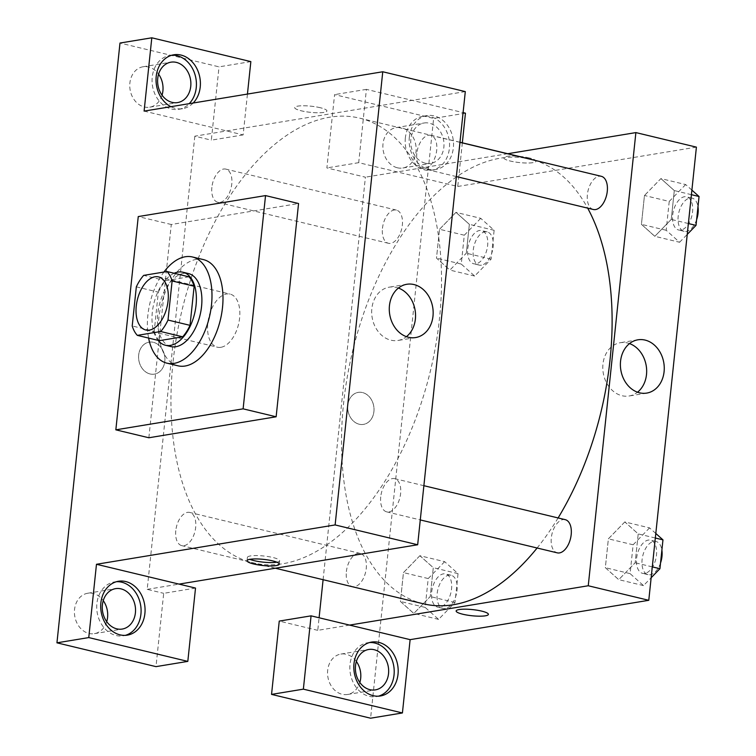 <?xml version="1.0" encoding="UTF-8"?>
<svg xmlns="http://www.w3.org/2000/svg" width="756" height="756" viewBox="0 0 756 756"><rect width="100%" height="100%" fill="white"/><g stroke="black" fill="none" stroke-linecap="round" stroke-linejoin="round"><path stroke-width="0.57" stroke-dasharray="3.78 2.83" d="M220.903 347.297A27.301 15.262 103.5 0 1 217.322 347.193A27.301 15.262 103.5 0 1 208.864 317.076A27.301 15.262 103.5 0 1 230.089 294.093A27.301 15.262 103.5 0 1 239.189 321.12A27.301 15.262 103.5 0 1 220.903 347.297M136.326 286.855L158.335 292.137L154.224 331.251L132.215 325.959M159.355 340.654A36.666 20.497 103.5 0 1 154.224 331.251M158.335 292.137A36.666 20.497 103.5 0 1 165.668 280.674L143.649 275.392M189 276.828L165.668 280.674M174.182 273.266A37.545 20.988 -76.5 0 0 152.306 312.351A37.545 20.988 -76.5 0 0 158.07 340.342M170.913 346.569A37.545 20.988 103.5 0 1 157.806 313.674A37.545 20.988 103.5 0 1 188.452 273.559M148.611 338.074A54.602 30.533 103.5 0 1 163.929 272.047M177.934 365.8A54.602 30.533 103.5 0 1 161.009 305.575A54.602 30.533 103.5 0 1 203.449 259.61M148.856 437.762L171.272 224.504L298.554 203.525M193.177 103.014A27.301 22.028 -99.4 0 1 182.659 108.666A27.301 22.028 -99.4 0 1 170.884 106.691M144.103 111.104L243.148 134.908L247.439 94.075M171.81 55.226A27.301 22.028 80.6 0 0 169.798 55.443A27.301 22.028 80.6 0 0 152.23 77.093A27.301 22.028 80.6 0 0 178.681 109.318A27.301 22.028 80.6 0 0 189.198 103.676M162.049 95.19A20.478 16.528 -99.4 0 1 149.726 107.172A20.478 16.528 -99.4 0 1 130.089 89.662A20.478 16.528 -99.4 0 1 143.064 66.764A20.478 16.528 -99.4 0 1 148.497 66.982A20.478 16.528 -99.4 0 1 158.59 74.164M250.85 61.605L219.032 66.849L119.987 43.045M243.148 134.908L211.33 140.153L219.032 66.849M465.299 91.599L194.821 136.184L211.33 140.153M116.471 581.704A27.301 22.028 80.6 0 0 114.468 581.922A27.301 22.028 80.6 0 0 96.891 603.572A27.301 22.028 80.6 0 0 123.351 635.796A27.301 22.028 80.6 0 0 125.316 635.361M106.719 621.668A20.478 16.528 -99.4 0 1 94.396 633.651A20.478 16.528 -99.4 0 1 88.962 633.443A20.478 16.528 -99.4 0 1 74.428 612.804A20.478 16.528 -99.4 0 1 87.734 593.243A20.478 16.528 -99.4 0 1 103.251 600.633M195.52 588.073L163.693 593.328L155.991 666.631M194.821 136.184L147.193 589.359L163.693 593.328M147.193 589.359L179.011 584.114M171.272 224.504L138.254 216.575M320.251 107.711A16.207 3.09 -174 0 0 303.61 105.764A16.207 3.09 -174 0 0 294.679 107.569A16.207 3.09 -174 0 0 310.48 112.332A16.207 3.09 -174 0 0 326.923 110.962A16.207 3.09 -174 0 0 320.251 107.711A16.207 3.09 6 0 1 326.923 110.962A16.207 3.09 6 0 1 310.48 112.342A16.207 3.09 6 0 1 294.679 107.579A16.207 3.09 6 0 1 303.61 105.764A16.207 3.09 6 0 1 320.242 107.711M398.412 288.055A26.999 21.792 80.6 0 0 389.227 287.176A26.999 21.792 80.6 0 0 372.122 317.359A26.999 21.792 80.6 0 0 398.015 340.455A26.999 21.792 80.6 0 0 406.426 336.666M150.085 373.974A16.207 13.079 80.6 0 0 154.385 374.135A16.207 13.079 80.6 0 0 164.657 356.019A16.207 13.079 80.6 0 0 149.112 342.147A16.207 13.079 80.6 0 0 138.584 357.626A16.207 13.079 80.6 0 0 150.085 373.974A16.207 13.079 -99.4 0 1 138.584 357.626A16.207 13.079 -99.4 0 1 149.112 342.147A16.207 13.079 -99.4 0 1 164.657 356.019A16.207 13.079 -99.4 0 1 154.385 374.135A16.207 13.079 -99.4 0 1 150.085 373.974M276.838 562.171A16.207 3.09 -174 0 0 279.644 560.772A16.207 3.09 -174 0 0 263.844 556.01A16.207 3.09 -174 0 0 247.401 557.38A16.207 3.09 -174 0 0 249.849 559.336M380.722 496.9A17.067 9.544 -76.5 0 0 386.675 511.85A17.067 9.544 -76.5 0 0 399.943 497.486A17.067 9.544 -76.5 0 0 394.651 478.661A17.067 9.544 -76.5 0 0 380.722 496.9M175.789 530.684A17.067 9.544 -76.5 0 0 181.752 545.634A17.067 9.544 -76.5 0 0 195.01 531.27A17.067 9.544 -76.5 0 0 189.728 512.445A17.067 9.544 -76.5 0 0 175.789 530.684M416.811 153.553A17.067 9.544 -76.5 0 0 422.765 168.503A17.067 9.544 -76.5 0 0 436.032 154.148A17.067 9.544 -76.5 0 0 430.74 135.324A17.067 9.544 -76.5 0 0 416.811 153.553M211.878 187.337A17.067 9.544 -76.5 0 0 217.832 202.287A17.067 9.544 -76.5 0 0 231.1 187.923A17.067 9.544 -76.5 0 0 225.808 169.108A17.067 9.544 -76.5 0 0 211.878 187.337M172.992 362.445A228.662 127.84 -76.5 0 0 252.816 562.814A228.662 127.84 -76.5 0 0 430.551 370.345A228.662 127.84 -76.5 0 0 359.667 118.144A228.662 127.84 -76.5 0 0 172.992 362.445M423.398 603.798A228.662 127.84 103.5 0 1 343.574 403.439A228.662 127.84 103.5 0 1 530.249 159.138M533.868 160.111A228.662 127.84 103.5 0 1 587.677 208.136M558.108 517.945A228.662 127.84 103.5 0 1 537.11 548.005M565.233 519.655A17.067 9.544 -76.5 0 0 562.993 519.589A17.067 9.544 -76.5 0 0 551.304 537.885A17.067 9.544 -76.5 0 0 557.257 552.844M382.46 228.331A17.067 9.544 103.5 0 1 396.39 210.092A17.067 9.544 103.5 0 1 402.079 226.989A17.067 9.544 103.5 0 1 390.654 243.347A17.067 9.544 103.5 0 1 388.414 243.281A17.067 9.544 103.5 0 1 382.46 228.331M346.371 571.668A17.067 9.544 103.5 0 1 360.3 553.439A17.067 9.544 103.5 0 1 365.989 570.326A17.067 9.544 103.5 0 1 354.564 586.694A17.067 9.544 103.5 0 1 352.334 586.628A17.067 9.544 103.5 0 1 346.371 571.668M593.347 209.497A17.067 9.544 103.5 0 1 587.384 194.547A17.067 9.544 103.5 0 1 601.322 176.318M349.593 625.099L317.766 630.343L319.089 617.775M323.095 579.701L365.403 177.178L326.885 167.926L334.587 94.613L433.632 118.418L370.591 718.2M507.711 153.723L365.403 177.178M359.176 424.22A16.207 13.079 80.6 0 0 363.485 424.39A16.207 13.079 80.6 0 0 373.748 406.265A16.207 13.079 80.6 0 0 358.202 392.392A16.207 13.079 80.6 0 0 347.675 407.881A16.207 13.079 80.6 0 0 359.176 424.22A16.207 13.079 -99.4 0 1 347.684 407.881A16.207 13.079 -99.4 0 1 358.212 392.392A16.207 13.079 -99.4 0 1 373.757 406.265A16.207 13.079 -99.4 0 1 363.485 424.39A16.207 13.079 -99.4 0 1 359.185 424.22M397.41 167.794A20.478 16.528 80.6 0 0 402.844 168.002A20.478 16.528 80.6 0 0 415.819 145.114A20.478 16.528 80.6 0 0 396.182 127.594A20.478 16.528 80.6 0 0 382.886 147.146A20.478 16.528 80.6 0 0 397.41 167.794M356.369 661.462A20.478 16.528 80.6 0 0 340.852 654.072A20.478 16.528 80.6 0 0 327.556 673.624A20.478 16.528 80.6 0 0 342.081 694.263A20.478 16.528 80.6 0 0 347.514 694.48A20.478 16.528 80.6 0 0 359.837 682.498M317.766 630.343L279.248 621.092M425.259 163.201A20.478 16.528 -99.4 0 1 410.735 142.563A20.478 16.528 -99.4 0 1 424.031 123.001A20.478 16.528 -99.4 0 1 429.465 123.219A20.478 16.528 -99.4 0 1 443.989 143.857A20.478 16.528 -99.4 0 1 430.693 163.409A20.478 16.528 -99.4 0 1 425.259 163.201M405.348 137.923A27.301 22.028 80.6 0 0 431.799 170.147A27.301 22.028 80.6 0 0 449.102 139.624A27.301 22.028 80.6 0 0 422.916 116.273A27.301 22.028 80.6 0 0 405.348 137.923M409.327 137.261A27.301 22.028 -99.4 0 1 426.894 115.611A27.301 22.028 -99.4 0 1 453.08 138.972A27.301 22.028 -99.4 0 1 435.777 169.495A27.301 22.028 -99.4 0 1 409.327 137.261M369.589 642.534A27.301 22.028 80.6 0 0 367.586 642.742A27.301 22.028 80.6 0 0 350.019 664.392A27.301 22.028 80.6 0 0 376.469 696.626A27.301 22.028 80.6 0 0 378.435 696.182M462.341 142.818L457.749 186.477L358.703 162.672L366.405 89.369L463.088 112.606M366.405 89.369L334.587 94.613M465.45 113.173L433.632 118.418M358.703 162.672L326.885 167.926M480.731 218.323L464.297 235.21L461.264 264.071L474.664 276.044L491.098 259.157L494.131 230.296L480.731 218.323L455.962 212.379L439.529 229.266L436.495 258.117L449.896 270.09L466.32 253.175M474.664 276.044L449.896 270.09L466.329 253.203L469.363 224.343L455.981 212.341M491.098 259.157L466.329 253.203L469.363 224.343L455.962 212.379L439.538 229.295M464.297 235.21L439.529 229.266L436.495 258.117L449.886 270.128M691.891 190.115L685.654 184.549L660.895 178.596L644.471 195.511M685.654 184.549L669.221 201.436L644.462 195.483L641.428 224.343L654.828 236.307L671.262 219.42L674.295 190.569L660.895 178.596L644.462 195.483L641.428 224.343L654.809 236.344M669.221 201.436L666.187 230.287L679.587 242.26L654.828 236.307L671.252 219.391M688.376 223.54L671.262 219.42L674.295 190.569L660.905 178.558M655.802 533.462L649.565 527.886L624.806 521.933L608.382 538.858L605.339 567.68L618.729 579.682L635.163 562.738L638.206 533.906L624.825 521.905M444.641 561.67L428.208 578.557L425.174 607.418L438.575 619.381L455.008 602.494L458.041 573.643L444.641 561.67L419.882 555.717L403.458 572.642L400.415 601.464L413.797 613.466L430.24 596.512L433.282 567.69L419.892 555.688M696.408 147.136L457.749 186.477M629.521 343.593A26.999 21.792 80.6 0 0 627.499 342.988A26.999 21.792 80.6 0 0 620.336 342.704A26.999 21.792 80.6 0 0 603.231 372.897A26.999 21.792 80.6 0 0 629.124 395.993A26.999 21.792 80.6 0 0 637.535 392.203M488.395 614.373L488.395 614.373A16.207 3.09 -174 0 0 472.594 609.61A16.207 3.09 -174 0 0 456.142 610.98L456.142 610.98M529.342 157.957A16.207 3.09 -174 0 0 512.7 156.01A16.207 3.09 -174 0 0 503.779 157.815A16.207 3.09 -174 0 0 519.58 162.578A16.207 3.09 -174 0 0 536.023 161.208A16.207 3.09 -174 0 0 529.342 157.957A16.207 3.09 6 0 1 536.023 161.208A16.207 3.09 6 0 1 519.58 162.587A16.207 3.09 6 0 1 503.779 157.824A16.207 3.09 6 0 1 512.7 156.01A16.207 3.09 6 0 1 529.342 157.957M649.565 527.886L633.131 544.774L630.107 573.634L643.498 585.598L651.152 577.745M644.783 573.407A17.067 9.544 103.5 0 1 642.543 573.341A17.067 9.544 103.5 0 1 637.261 554.517A17.067 9.544 103.5 0 1 650.519 540.153A17.067 9.544 103.5 0 1 656.208 557.04A17.067 9.544 103.5 0 1 644.783 573.407M624.806 521.933L608.372 538.83L605.339 567.68L618.739 579.654L635.172 562.766L638.206 533.906L624.806 521.933M633.131 544.774L608.372 538.83M630.107 573.634L605.339 567.68M643.498 585.598L618.739 579.654M652.286 566.877L635.172 562.766M655.32 538.017L638.206 533.906M660.536 562.984A17.067 9.544 103.5 0 1 650.283 574.73A17.067 9.544 103.5 0 1 648.053 574.664A17.067 9.544 103.5 0 1 642.761 555.84A17.067 9.544 103.5 0 1 656.028 541.476A17.067 9.544 103.5 0 1 661.887 550.132M679.587 242.26L687.232 234.398M680.872 230.06A17.067 9.544 103.5 0 1 678.633 229.994A17.067 9.544 103.5 0 1 673.341 211.17A17.067 9.544 103.5 0 1 686.609 196.815A17.067 9.544 103.5 0 1 692.298 213.702A17.067 9.544 103.5 0 1 680.872 230.06M666.187 230.287L641.428 224.343M691.409 194.679L674.295 190.569M696.626 219.637A17.067 9.544 103.5 0 1 686.372 231.383A17.067 9.544 103.5 0 1 684.133 231.317A17.067 9.544 103.5 0 1 678.85 212.493A17.067 9.544 103.5 0 1 692.109 198.129A17.067 9.544 103.5 0 1 697.977 206.785M439.86 607.191A17.067 9.544 103.5 0 1 437.62 607.115A17.067 9.544 103.5 0 1 432.328 588.3A17.067 9.544 103.5 0 1 445.596 573.936A17.067 9.544 103.5 0 1 451.285 590.823A17.067 9.544 103.5 0 1 439.86 607.191M419.882 555.717L403.449 572.604L400.415 601.464L413.815 613.437L430.249 596.55L433.282 567.69L419.882 555.717M428.208 578.557L403.449 572.604M425.174 607.418L400.415 601.464M438.575 619.381L413.815 613.437M455.008 602.494L430.249 596.55M458.041 573.643L433.282 567.69M445.36 608.514A17.067 9.544 103.5 0 1 443.12 608.438A17.067 9.544 103.5 0 1 437.837 589.623A17.067 9.544 103.5 0 1 451.096 575.259A17.067 9.544 103.5 0 1 456.785 592.146A17.067 9.544 103.5 0 1 445.36 608.514M475.94 263.844A17.067 9.544 103.5 0 1 473.71 263.778A17.067 9.544 103.5 0 1 468.418 244.953A17.067 9.544 103.5 0 1 481.685 230.589A17.067 9.544 103.5 0 1 487.365 247.486A17.067 9.544 103.5 0 1 475.94 263.844M461.264 264.071L436.495 258.117M494.131 230.296L469.363 224.343M481.449 265.167A17.067 9.544 103.5 0 1 479.209 265.101A17.067 9.544 103.5 0 1 473.917 246.276A17.067 9.544 103.5 0 1 487.185 231.912A17.067 9.544 103.5 0 1 492.874 248.8A17.067 9.544 103.5 0 1 481.449 265.167M145.795 330.003L217.322 347.193M158.552 276.904L230.089 294.093M173.776 54.791L169.798 55.443M182.659 108.666L178.681 109.318M149.726 107.172L177.575 102.589M143.064 66.764L170.913 62.181M118.446 581.26L114.468 581.922M127.32 635.144L123.351 635.796M94.396 633.651L122.236 629.058M87.734 593.243L115.573 588.65M406.832 284.275L389.227 287.176M415.611 337.554L398.015 340.455M279.295 564.127L279.644 560.772M247.051 560.744L247.401 557.38M459.979 142.251L359.667 118.144M275.364 568.228L252.816 562.814M386.675 511.85L420.279 519.93M394.651 478.661L423.88 485.692M396.39 210.092L225.808 169.108M388.414 243.281L217.832 202.287M360.3 553.439L189.728 512.445M352.334 586.628L181.752 545.634M459.969 142.345L430.74 135.324M456.369 176.583L422.765 168.503M402.844 168.002L430.693 163.409M396.182 127.594L424.031 123.001M426.894 115.611L422.916 116.273M435.777 169.495L431.799 170.147M347.514 694.48L375.354 689.888M340.852 654.072L368.692 649.48M371.565 642.09L367.586 642.742M380.448 695.964L376.469 696.626M637.941 339.803L620.336 342.704M646.72 393.092L629.124 395.993M656.028 541.476L650.519 540.153M648.053 574.664L642.543 573.341M692.109 198.129L686.609 196.815M684.133 231.317L678.633 229.994M451.096 575.259L445.596 573.936M443.12 608.438L437.62 607.115M487.185 231.912L481.685 230.589M479.209 265.101L473.71 263.778"/><path stroke-width="1.13" d="M149.367 330.107A27.301 15.262 103.5 0 1 145.795 330.003A27.301 15.262 103.5 0 1 137.327 299.886A27.301 15.262 103.5 0 1 158.552 276.904A27.301 15.262 103.5 0 1 167.652 303.931A27.301 15.262 103.5 0 1 149.367 330.107M168.012 320.053L172.122 280.949A36.666 20.497 103.5 0 0 166.991 271.536L143.649 275.392A36.666 20.497 103.5 0 0 136.326 286.855L132.215 325.959A36.666 20.497 103.5 0 0 137.346 335.371L160.688 331.515A36.666 20.497 103.5 0 0 168.012 320.053L190.03 325.345L194.141 286.24L172.122 280.949M137.346 335.371L159.355 340.654L182.697 336.807L160.688 331.515M166.991 271.536L189 276.828A36.666 20.497 103.5 0 1 194.141 286.24M190.03 325.345A36.666 20.497 103.5 0 1 182.697 336.807M158.07 340.342A37.545 20.988 -76.5 0 0 165.413 345.246A37.545 20.988 -76.5 0 0 194.594 313.645A37.545 20.988 -76.5 0 0 182.952 272.236A37.545 20.988 -76.5 0 0 174.182 273.266M182.952 272.236L188.452 273.559A37.545 20.988 103.5 0 1 200.973 310.716A37.545 20.988 103.5 0 1 175.836 346.72A37.545 20.988 103.5 0 1 170.913 346.569L165.413 345.246M163.929 272.047A54.602 30.533 103.5 0 1 192.44 256.974A54.602 30.533 103.5 0 1 210.641 311.018A54.602 30.533 103.5 0 1 174.078 363.381A54.602 30.533 103.5 0 1 166.925 363.163A54.602 30.533 103.5 0 1 148.611 338.074M192.44 256.974L203.449 259.61A54.602 30.533 103.5 0 1 221.65 313.664A54.602 30.533 103.5 0 1 185.088 366.027A54.602 30.533 103.5 0 1 177.934 365.8L166.925 363.163M243.12 408.845L115.838 429.833L138.254 216.575L265.536 195.587L243.12 408.845L276.138 416.783L148.856 437.762L115.838 429.833M265.536 195.587L298.554 203.525L276.138 416.783M119.987 43.045L56.946 642.827L88.764 637.582L96.475 564.278L335.125 524.938L382.763 71.763L144.103 111.104L151.805 37.8L119.987 43.045M170.884 106.691A27.301 22.028 -99.4 0 1 156.209 76.441A27.301 22.028 -99.4 0 1 173.776 54.791A27.301 22.028 -99.4 0 1 197.996 71.111A27.301 22.028 -99.4 0 1 193.177 103.014M247.439 94.075L250.85 61.605L151.805 37.8M189.198 103.676A27.301 22.028 80.6 0 0 194.453 72.916A27.301 22.028 80.6 0 0 171.81 55.226M176.346 62.389A20.478 16.528 -99.4 0 1 190.871 83.028A20.478 16.528 -99.4 0 1 177.575 102.589A20.478 16.528 -99.4 0 1 157.938 85.069A20.478 16.528 -99.4 0 1 170.913 62.181A20.478 16.528 -99.4 0 1 176.346 62.389M158.59 74.164A20.478 16.528 -99.4 0 1 162.049 95.19M100.869 602.91A27.301 22.028 -99.4 0 1 118.446 581.26A27.301 22.028 -99.4 0 1 144.623 604.62A27.301 22.028 -99.4 0 1 127.32 635.144A27.301 22.028 -99.4 0 1 100.869 602.91M96.475 564.278L195.52 588.073L187.809 661.387L88.764 637.582M125.316 635.361A27.301 22.028 80.6 0 0 140.644 605.272A27.301 22.028 80.6 0 0 116.471 581.704M121.007 588.867A20.478 16.528 -99.4 0 1 135.532 609.506A20.478 16.528 -99.4 0 1 122.236 629.058A20.478 16.528 -99.4 0 1 116.802 628.85A20.478 16.528 -99.4 0 1 102.277 608.211A20.478 16.528 -99.4 0 1 115.573 588.65A20.478 16.528 -99.4 0 1 121.007 588.867M103.251 600.633A20.478 16.528 -99.4 0 1 106.719 621.668M187.809 661.387L155.991 666.631L56.946 642.827M179.011 584.114L417.671 544.764L465.299 91.599L382.763 71.763M432.99 316.14A26.999 21.792 -99.4 0 1 415.611 337.554A26.999 21.792 -99.4 0 1 389.718 314.458A26.999 21.792 -99.4 0 1 406.832 284.275A26.999 21.792 -99.4 0 1 432.99 316.14M417.671 544.764L335.125 524.938M406.426 336.666A26.999 21.792 80.6 0 0 415.384 319.041A26.999 21.792 80.6 0 0 398.412 288.055M253.723 563.995A16.207 3.09 6 0 1 247.051 560.744A16.207 3.09 6 0 1 263.494 559.364A16.207 3.09 6 0 1 279.295 564.127A16.207 3.09 6 0 1 270.365 565.942A16.207 3.09 6 0 1 253.723 563.995M249.849 559.336A16.207 3.09 -174 0 0 254.073 560.631A16.207 3.09 -174 0 0 276.838 562.171M459.979 142.251L530.249 159.138A228.662 127.84 103.5 0 1 533.868 160.111M587.677 208.136A228.662 127.84 103.5 0 1 558.108 517.945M537.11 548.005A228.662 127.84 103.5 0 1 453.364 604.724A228.662 127.84 103.5 0 1 423.398 603.798L275.364 568.228M420.279 519.93L557.257 552.844A17.067 9.544 -76.5 0 0 570.525 538.48A17.067 9.544 -76.5 0 0 565.233 519.655L423.88 485.692M459.969 142.345L601.322 176.318A17.067 9.544 103.5 0 1 607.011 193.205A17.067 9.544 103.5 0 1 595.577 209.563A17.067 9.544 103.5 0 1 593.347 209.497L456.369 176.583M319.089 617.775L323.095 579.701M349.593 625.099L311.075 615.847L303.364 689.151L402.419 712.955L410.121 639.652L349.593 625.099L588.253 585.758L635.881 132.593L507.711 153.723M359.837 682.498A20.478 16.528 80.6 0 0 356.369 661.462M303.364 689.151L271.546 694.395L370.591 718.2L402.419 712.955M271.546 694.395L279.248 621.092L311.075 615.847M369.92 689.68A20.478 16.528 -99.4 0 1 355.396 669.032A20.478 16.528 -99.4 0 1 368.692 649.48A20.478 16.528 -99.4 0 1 388.329 667A20.478 16.528 -99.4 0 1 375.354 689.888A20.478 16.528 -99.4 0 1 369.92 689.68M378.435 696.182A27.301 22.028 80.6 0 0 393.763 666.102A27.301 22.028 80.6 0 0 369.589 642.534M353.988 663.74A27.301 22.028 -99.4 0 1 371.565 642.09A27.301 22.028 -99.4 0 1 397.741 665.441A27.301 22.028 -99.4 0 1 380.448 695.964A27.301 22.028 -99.4 0 1 353.988 663.74M463.088 112.606L465.45 113.173L462.341 142.818M410.121 639.652L648.78 600.302L696.408 147.136L635.881 132.593M645.095 340.087A26.999 21.792 -99.4 0 1 664.25 367.303A26.999 21.792 -99.4 0 1 646.72 393.092A26.999 21.792 -99.4 0 1 620.827 369.996A26.999 21.792 -99.4 0 1 637.941 339.803A26.999 21.792 -99.4 0 1 645.095 340.087M648.78 600.302L588.253 585.758M637.535 392.203A26.999 21.792 80.6 0 0 646.229 365.81A26.999 21.792 80.6 0 0 629.521 343.593M456.142 610.98A16.207 3.09 -174 0 0 462.823 614.231A16.207 3.09 6 0 1 456.142 610.99A16.207 3.09 6 0 1 472.594 609.61A16.207 3.09 6 0 1 488.395 614.373A16.207 3.09 6 0 1 479.465 616.187A16.207 3.09 6 0 1 462.823 614.241A16.207 3.09 -174 0 0 479.455 616.178A16.207 3.09 -174 0 0 488.395 614.373M651.152 577.745L659.931 568.71L662.965 539.86L655.802 533.462M659.931 568.71L652.286 566.877M662.965 539.86L655.32 538.017M661.887 550.132A17.067 9.544 103.5 0 1 660.536 562.984M687.232 234.398L696.021 225.373L699.054 196.513L691.891 190.115M696.021 225.373L688.376 223.54M699.054 196.513L691.409 194.679M697.977 206.785A17.067 9.544 103.5 0 1 696.626 219.637"/></g></svg>
